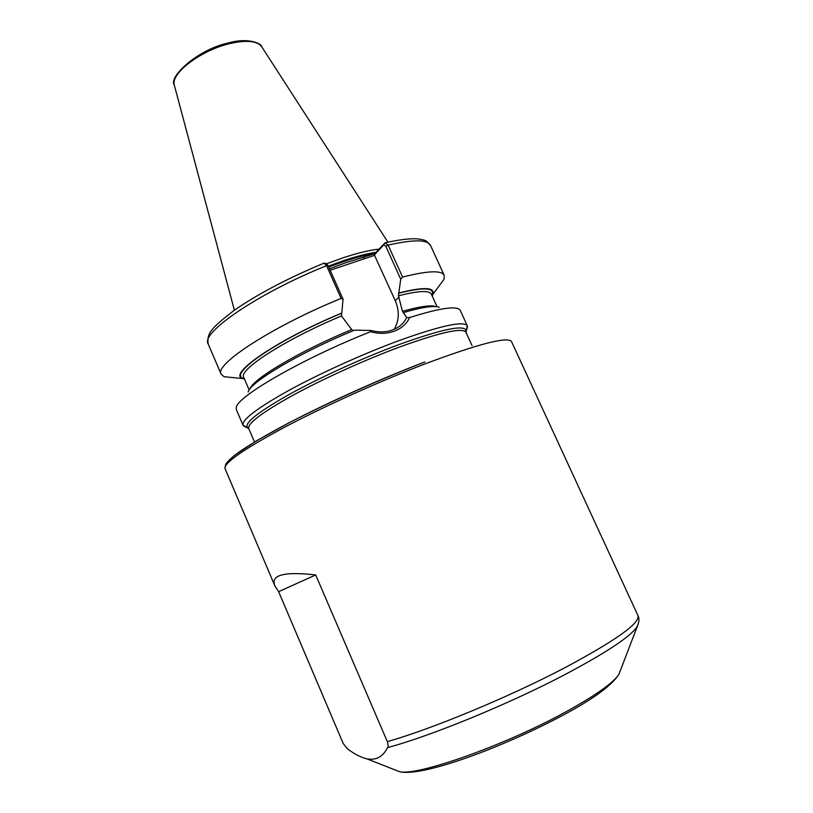 <?xml version="1.0" encoding="UTF-8"?>
<svg xmlns="http://www.w3.org/2000/svg" width="813" height="813" viewBox="0 0 813 813"><rect width="100%" height="100%" fill="white"/><g stroke="black" fill="none" stroke-linecap="round" stroke-linejoin="round"><path stroke-width="1.22" d="M248.199 392.008C249.743 382.364 300.343 352.314 354.58 330.149L371.104 330.474C378.756 332.497 385.921 332.324 392.608 329.946L396.805 328.015C401.266 325.464 404.559 321.978 406.683 317.578L402.476 311.338L398.451 295.82L400.718 279.164L385.809 246.248L383.756 244.845L374.336 254.936L395.26 300.637C399.579 310.861 399.244 320.413 394.244 329.295M324.733 263.138L326.623 263.869L328.046 265.526L343.056 299.214L341.49 315.952L351.704 329.6L353.421 330.464M387.577 747.574C388.39 746.71 388.309 744.728 387.334 741.639L315.688 574.943C284.072 571.356 270.455 574.974 274.845 585.797L278.635 591.661L343.198 743.499L347.364 748.773C354.356 754.027 360.83 757.381 366.785 758.824C375.962 760.602 382.893 756.852 387.577 747.574C430.402 736.253 509.355 703.916 565.574 674.251C605.919 652.809 629.648 637.138 636.772 627.23C639.201 622.545 639.597 618.663 637.961 615.583C640.298 623.083 615.675 640.593 564.12 668.123C508.694 697.188 431.317 729.22 387.334 741.639M466.327 329.844L467.333 325.861C463.725 320.637 440.788 325.606 398.502 340.779C362.73 354.011 319.265 373.716 288.32 390.697C256.735 408.421 241.644 419.935 243.036 425.25L246.674 427.181M329.499 268.778L345.454 262.843L374.793 253.686L385.037 242.833L388.116 245.13L402.587 277.07L400.718 279.164M379.051 249.124C369.773 250.058 357.781 252.955 343.056 257.812L326.46 263.808M406.683 317.578L409.671 317.537C406.632 323.879 401.48 328.442 394.203 331.216C386.785 333.838 378.899 334.011 370.545 331.734C303.92 357.944 237.05 396.49 236.298 407.364L236.329 409.589L243.036 425.25M343.056 299.214L341.125 298.412L326.552 265.678L324.072 263.117C287.263 278.483 257.06 294.387 233.483 310.851C211.756 327.903 206.675 332.791 208.179 343.97L221.146 374.193L224.083 376.714L234.51 377.74M341.125 298.412C272.436 326.379 213.768 364.813 221.146 374.193M341.562 313.147C277.142 339.814 227 374.488 242.782 378.553L244.479 379.082M439.233 307.344C434.488 305.302 422.567 307.029 403.461 312.538M467.333 325.861L460.239 310.363L458.603 308.849C452.79 306.206 436.469 309.103 409.671 317.537M437.861 287.629L444.111 279.215L444.213 275.343C441.601 270.119 427.729 270.699 402.587 277.07M432.16 295.912L432.912 294.306C435.046 287.172 423.614 286.745 398.624 293.026M370.545 331.734L371.104 330.474M374.803 255.272L330.149 270.241M363.36 257.518L364.844 258.615M374.793 253.686L374.336 254.936M384.691 243.077L383.756 244.845M315.688 574.943L278.635 591.661M395.342 770.033L399.468 771.659C416.368 776.405 503.095 746.151 563.826 712.96C594.466 696.213 612.819 683.367 618.876 674.434L620.451 670.288M248.524 428.166L247.447 427.486C244.164 423.095 257.965 412.15 288.849 394.651C319.184 377.852 362.842 357.964 398.685 344.671C442.059 329.082 464.508 324.397 466.022 330.617L465.808 331.887M467.526 326.704L465.93 332.232C462.475 327.344 440.27 332.304 399.305 347.121C364.712 359.996 322.69 379.041 292.71 395.392C262.101 412.445 247.437 423.482 248.707 428.492L254.499 441.998M638.449 623.378L618.876 674.434C611.508 685.694 592.88 699.292 562.982 715.206C502.851 747.371 421.713 777.492 399.468 771.659L366.785 758.824M637.961 615.583L511.54 341.623C507.952 336.318 479.619 343.553 426.54 363.32C380.87 380.748 324.346 406.226 284.174 427.445C243.311 449.437 223.585 463.156 225.018 468.583L274.845 585.797M424.853 361.958C380.951 378.675 326.897 402.953 287.517 423.593C247.335 445.036 226.817 458.898 225.943 465.209M375.128 253.331C366.602 254.703 356.318 257.386 344.275 261.39L328.716 267.01M375.443 252.995C366.836 254.337 356.409 257.05 344.153 261.115L328.594 266.735M376.114 252.274C367.364 253.554 356.643 256.298 343.929 260.516L328.33 266.156M229.042 42.835C247.609 37.388 261.745 43.374 261.796 46.89C257.457 40.884 246.796 39.776 229.815 43.577C200.486 50.304 169.592 74.257 174.439 85.599L234.378 310.21M328.046 265.526L326.552 265.678C257.975 293.239 200.161 333.056 208.179 343.97M341.328 313.381C275.729 340.566 225.963 375.616 244.286 378.614M341.49 315.952C285.302 339.356 238.087 369.945 243.758 377.384L243.971 377.893M351.704 329.6C300.109 350.86 252.416 379.234 249.977 388.909M385.494 242.731C399.041 239.683 409.722 238.402 417.536 238.859C422.658 239.561 425.697 240.394 426.683 241.359L430.534 245.435C427.567 239.449 413.431 239.347 388.116 245.13L385.809 246.248M431.947 295.454C435.372 287.558 424.183 286.837 398.37 293.269M431.622 294.743L431.398 294.235C429.345 290.2 418.36 290.729 398.451 295.82M435.748 306.582C430.971 304.834 419.884 306.42 402.476 311.338M399.041 297.111L395.26 300.637M225.018 468.583L225.597 464.64C225.973 463.288 229.002 460.148 234.683 455.219L256.613 440.727L290.454 422.049C331.176 401.246 380.789 379.051 424.884 361.937M248.707 428.492L243.534 425.961M174.307 85.101C168.098 77.286 197.508 49.278 228.931 42.855M242.782 378.553L224.083 376.714M243.758 377.384L249.195 390.006M430.534 245.435L444.213 275.343M432.912 294.306L444.111 279.215M431.398 294.235L437.089 306.745M261.796 46.89L387.923 242.172M465.93 332.232L472.038 345.596"/></g></svg>
